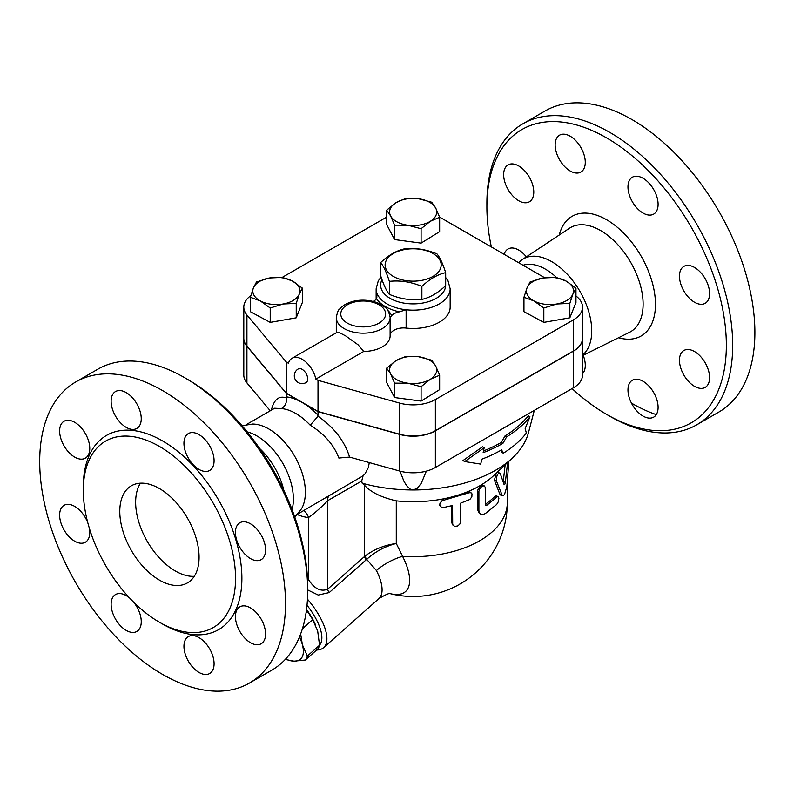 <?xml version="1.0" encoding="UTF-8"?>
<svg xmlns="http://www.w3.org/2000/svg" width="794" height="794" viewBox="0 0 794 794"><rect width="100%" height="100%" fill="white"/><g stroke="black" fill="none" stroke-linecap="round" stroke-linejoin="round"><path stroke-width="1.19" d="M380.634 262.596L380.634 275.597C383.542 284.728 386.45 290.981 389.348 294.376C400.186 298.921 411.024 300.598 421.872 299.407C429.802 297.69 437.732 293.105 445.672 285.661L445.672 272.66C437.732 274.377 429.802 278.962 421.872 286.406C411.024 281.86 400.186 280.183 389.348 281.374C386.45 272.253 383.542 265.99 380.634 262.596C388.574 255.152 396.504 250.576 404.444 248.859C415.282 247.668 426.12 249.346 436.958 253.891C439.866 257.276 442.764 263.539 445.672 272.66M432.978 253.534A28.028 16.188 0 0 0 386.073 260.789A28.028 16.188 0 0 0 420.413 280.61A28.028 16.188 0 0 0 432.978 253.534M389.348 294.376L389.348 281.374M421.872 299.407L421.872 286.406M491.347 246.944A169.321 97.761 60 0 1 486.891 207.026A169.321 97.761 60 0 1 606.616 137.898A169.321 97.761 60 0 1 726.351 345.271A169.321 97.761 60 0 1 606.616 414.399A169.321 97.761 60 0 1 572.067 388.564M606.616 414.399L609.792 416.225A173.807 100.352 -120 0 0 696.705 424.83A173.807 100.352 -120 0 0 723.334 285.552A173.807 100.352 -120 0 0 609.792 132.4A173.807 100.352 -120 0 0 522.889 123.795A173.807 100.352 -120 0 0 486.891 203.363L486.891 207.026M559.562 135.169A21.309 12.297 60 0 1 580.861 147.476A21.309 12.297 60 0 1 580.861 172.07A21.309 12.297 60 0 1 559.562 159.773A21.309 12.297 60 0 1 559.562 135.169M503.654 174.65A21.309 12.297 60 0 1 508.061 164.904A21.309 12.297 60 0 1 524.477 170.611A21.309 12.297 60 0 1 533.776 192.049A21.309 12.297 60 0 1 529.37 201.805A21.309 12.297 60 0 1 512.954 196.098A21.309 12.297 60 0 1 503.654 174.65M504.21 254.378A21.309 12.297 60 0 1 508.061 248.988A21.309 12.297 60 0 1 526.362 256.869M583.193 355.295A21.309 12.297 60 0 1 582.518 373.766M653.68 417.128A21.309 12.297 60 0 1 632.381 404.821A21.309 12.297 60 0 1 632.381 380.227A21.309 12.297 60 0 1 653.68 392.524A21.309 12.297 60 0 1 653.68 417.128M709.588 377.636A21.309 12.297 60 0 1 705.181 387.393A21.309 12.297 60 0 1 688.765 381.686A21.309 12.297 60 0 1 679.466 360.248A21.309 12.297 60 0 1 683.872 350.491A21.309 12.297 60 0 1 700.288 356.198A21.309 12.297 60 0 1 709.588 377.636M705.181 278.704A21.309 12.297 60 0 1 705.181 303.308A21.309 12.297 60 0 1 683.872 291.001A21.309 12.297 60 0 1 683.872 266.407A21.309 12.297 60 0 1 705.181 278.704M643.031 178.273A21.309 12.297 60 0 1 656.946 197.041A21.309 12.297 60 0 1 653.68 214.112A21.309 12.297 60 0 1 643.031 213.06A21.309 12.297 60 0 1 629.116 194.282A21.309 12.297 60 0 1 632.381 177.211A21.309 12.297 60 0 1 643.031 178.273M522.889 123.795L545.091 110.981A173.807 100.352 60 0 1 631.994 119.586A173.807 100.352 60 0 1 745.536 272.739A173.807 100.352 60 0 1 718.907 412.017L696.695 424.84M656.261 414.627A173.807 100.352 60 0 1 631.438 403.094M518.681 262.735A56.573 32.663 60 0 1 522.432 259.469A56.573 32.663 60 0 1 551.731 261.653A56.573 32.663 60 0 1 587.937 309.104A56.573 32.663 60 0 1 582.518 355.107M523.048 265.256A51.58 29.785 60 0 1 545.617 269.255A51.58 29.785 60 0 1 556.554 277.503M140.469 483.179A56.066 32.365 -120 0 0 175.285 570.955A56.066 32.365 -120 0 0 194.242 576.325M159.425 580.106A56.066 32.365 60 0 1 122.802 530.7A56.066 32.365 60 0 1 131.397 485.779A56.066 32.365 60 0 1 187.463 518.145A56.066 32.365 60 0 1 187.463 582.885A56.066 32.365 60 0 1 159.425 580.106M75.698 381.983L97.9 369.16A173.807 100.352 60 0 1 184.803 377.775L184.803 377.775A173.807 100.352 60 0 1 307.695 590.637A173.807 100.352 60 0 1 271.707 670.205L249.505 683.019A173.807 100.352 60 0 1 75.698 582.677A173.807 100.352 60 0 1 75.698 381.983A173.807 100.352 60 0 1 162.601 390.588A173.807 100.352 60 0 1 276.143 543.751A173.807 100.352 60 0 1 249.505 683.019M187.97 379.601L184.803 377.775L187.97 379.601A169.321 97.761 -120 0 1 307.695 586.974L307.695 590.637M159.425 446.436A107.647 62.15 60 0 1 229.754 541.29A107.647 62.15 60 0 1 213.258 627.558A107.647 62.15 60 0 1 105.602 565.417A107.647 62.15 60 0 1 105.602 441.107A107.647 62.15 60 0 1 159.425 446.436M199.006 469.413A21.309 12.297 60 0 1 185.091 450.645A21.309 12.297 60 0 1 188.357 433.564A21.309 12.297 60 0 1 199.006 434.626A21.309 12.297 60 0 1 212.931 453.394A21.309 12.297 60 0 1 209.666 470.465A21.309 12.297 60 0 1 199.006 469.413M239.848 547.354A21.309 12.297 60 0 1 239.848 522.76A21.309 12.297 60 0 1 261.157 535.057A21.309 12.297 60 0 1 261.157 559.661A21.309 12.297 60 0 1 239.848 547.354M235.441 616.601A21.309 12.297 60 0 1 239.848 606.844A21.309 12.297 60 0 1 256.273 612.551A21.309 12.297 60 0 1 265.573 633.999A21.309 12.297 60 0 1 261.157 643.745A21.309 12.297 60 0 1 244.741 638.039A21.309 12.297 60 0 1 235.441 616.601M188.357 636.58A21.309 12.297 60 0 1 209.666 648.877A21.309 12.297 60 0 1 209.666 673.481A21.309 12.297 60 0 1 188.357 661.174A21.309 12.297 60 0 1 188.357 636.58M133.521 602.021A21.309 12.297 60 0 1 136.846 631.438A21.309 12.297 60 0 1 126.186 630.376A21.309 12.297 60 0 1 112.272 611.608A21.309 12.297 60 0 1 115.537 594.537A21.309 12.297 60 0 1 126.186 595.589A21.309 12.297 60 0 1 129.759 598.14M89.335 528.119A21.309 12.297 60 0 1 85.345 542.242A21.309 12.297 60 0 1 64.046 529.945A21.309 12.297 60 0 1 64.046 505.341A21.309 12.297 60 0 1 85.345 517.648A21.309 12.297 60 0 1 87.856 522.918M89.762 448.402A21.309 12.297 60 0 1 85.345 458.158A21.309 12.297 60 0 1 68.929 452.451A21.309 12.297 60 0 1 59.629 431.003A21.309 12.297 60 0 1 64.046 421.257A21.309 12.297 60 0 1 80.462 426.964A21.309 12.297 60 0 1 89.762 448.402M136.836 428.423A21.309 12.297 60 0 1 115.537 416.125A21.309 12.297 60 0 1 115.537 391.521A21.309 12.297 60 0 1 136.836 403.828A21.309 12.297 60 0 1 136.836 428.423M527.018 287.914L530.084 281.979L543.086 277.979A23.552 13.597 0 0 0 527.018 287.914A23.552 13.597 0 0 0 533.886 300.916A23.552 13.597 0 0 0 556.822 303.983L543.821 307.993L533.886 300.916L523.951 297.274L527.018 287.914M575.968 288.113L572.901 294.048L569.834 303.407L556.822 303.983A23.552 13.597 0 0 0 572.901 294.048A23.552 13.597 0 0 0 566.023 281.036L575.968 288.113L575.968 302.514L569.834 317.808L543.821 322.384L523.951 311.675L523.951 297.274M373.448 301.452A13.458 7.771 0 0 0 376.406 298.564A39.243 22.659 0 0 0 399.382 311.834L406.121 309.759A37 21.369 0 0 0 450.158 288.778L450.158 307.089A37 21.369 180 0 1 406.121 328.071A13.458 7.771 0 0 0 390.112 335.554M242.041 425.723L252.671 424.046A51.58 29.785 60 0 1 268.898 429.018A51.58 29.785 60 0 1 301.561 508.726L294.792 517.092M247.152 431.847A51.58 29.785 60 0 1 256.909 435.936A51.58 29.785 60 0 1 292.053 509.609M259.698 448.57A51.58 29.785 60 0 1 283.835 490.374M300.658 633.92L302.365 644.649A42.608 17.399 -131.6 0 0 299.487 636.897M305.343 660.003L294.048 661.154A42.608 17.399 -131.6 0 0 302.365 644.649L307.338 656.052A46.538 18.996 48.4 0 1 305.343 660.003L317.56 649.164A46.538 18.996 -131.6 0 0 319.555 645.214L317.679 631.061L312.707 619.657A46.538 18.996 -131.6 0 0 307.477 611.539L306.464 610.01M285.562 659.109A42.608 17.399 -131.6 0 0 294.048 661.154L285.86 659.556A46.538 18.996 48.4 0 1 285.364 659.318M306.524 609.504A42.608 17.399 48.4 0 1 315.516 624.888A42.608 17.399 48.4 0 1 315.635 625.186M307.477 611.539L306.057 612.799M312.707 619.657L302.395 628.808M319.555 645.214L307.338 656.052M556.088 277.404L566.023 281.036A23.552 13.597 0 0 0 543.086 277.979L556.088 277.404M390.628 373.924L386.668 368.138L395.938 360.684A23.552 13.597 0 0 0 390.628 373.924A23.552 13.597 0 0 0 407.838 383.204L394.598 383.155L390.628 373.924M405.218 356.665L418.468 356.714A23.552 13.597 0 0 0 395.938 360.684L405.218 356.665M431.708 360.198L435.678 365.994A23.552 13.597 0 0 0 418.468 356.714L431.708 360.198M430.368 379.234L421.088 386.688L407.838 383.204A23.552 13.597 0 0 0 430.368 379.234A23.552 13.597 0 0 0 435.678 365.994L439.648 375.215L430.368 379.234M269.484 277.979L282.485 277.404L292.42 281.036A23.552 13.597 0 0 0 269.484 277.979A23.552 13.597 0 0 0 253.415 287.914L256.482 281.979L269.484 277.979M302.355 288.113L299.298 294.048A23.552 13.597 0 0 0 292.42 281.036L302.355 288.113L302.355 302.514L296.231 317.808L296.231 303.407L283.22 303.983A23.552 13.597 0 0 0 299.298 294.048L296.231 303.407M260.283 300.916L250.348 297.274L253.415 287.914A23.552 13.597 0 0 0 260.283 300.916A23.552 13.597 0 0 0 283.22 303.983L270.218 307.993L260.283 300.916M569.834 317.808L569.834 303.407M543.821 322.384L543.821 307.993M439.648 375.215L439.648 389.616L421.088 401.089L421.088 386.688M421.088 401.089L394.598 397.546L394.598 383.155M394.598 397.546L386.668 382.529L386.668 368.138M296.231 317.808L270.218 322.384L250.348 311.675L250.348 297.274M270.218 322.384L270.218 307.993M302.147 369.349A7.851 4.536 60 0 1 307.278 376.267A7.851 4.536 60 0 1 306.077 382.559A7.851 7.851 0 0 1 295.348 379.681A7.851 7.851 0 0 1 298.226 368.962A7.851 4.536 60 0 1 302.147 369.349M292.053 358.283L337.232 332.239L339.147 332.517L345.579 335.852L358.124 344.824L363.712 351.464L315.863 379.095A20.187 11.652 60 0 0 292.053 358.283A20.187 11.652 60 0 0 288.44 363.265L286.287 362.024L246.924 314.98A31.393 18.123 180 0 1 243.798 307.089A31.393 18.123 180 0 1 250.805 295.676M435.678 208.028L439.648 217.258L430.368 221.278A23.552 13.597 0 0 0 435.678 208.028A23.552 13.597 0 0 0 418.468 198.748L431.708 202.242L435.678 208.028M421.088 228.732L407.838 225.238A23.552 13.597 0 0 0 430.368 221.278L421.088 228.732L421.088 243.123L394.598 239.59L394.598 225.188L390.628 215.968A23.552 13.597 0 0 0 407.838 225.238L394.598 225.188M395.938 202.718L405.218 198.698L418.468 198.748A23.552 13.597 0 0 0 395.938 202.718A23.552 13.597 0 0 0 390.628 215.968L386.668 210.172L395.938 202.718M394.598 239.59L386.668 224.573L386.668 210.172M421.088 243.123L439.648 231.65L439.648 217.258M336.289 332.746L336.289 317.62A26.917 15.533 0 0 0 363.205 333.162A26.917 15.533 0 0 0 390.112 317.62A26.917 15.533 0 0 0 390.112 317.461L391.601 315.655A29.15 16.833 0 0 0 387.849 310.464M390.112 317.779L390.112 335.773A26.917 15.533 180 0 1 390.112 335.931A26.917 15.533 180 0 1 363.712 351.464M399.382 311.834A13.458 7.771 0 0 0 391.601 315.655M376.148 298.971L376.148 288.778A37 21.369 0 0 0 376.822 292.837L376.406 298.564M349.568 457.076C344.566 441.007 334.046 427.38 318.007 416.205L310.226 425.237C324.309 433.901 333.857 444.829 338.859 458.039L349.568 457.076L399.491 471.001A31.393 18.123 0 0 0 435.36 467.497L573.318 387.849A31.393 18.123 0 0 0 582.518 375.026L582.518 338.403A31.393 18.123 180 0 1 573.318 351.226L435.36 430.874A31.393 18.123 180 0 1 399.491 434.378L318.007 411.649L286.287 393.338L246.924 346.293A31.393 18.123 180 0 1 243.798 338.403A31.393 18.123 180 0 1 243.798 338.313M243.798 307.089L243.798 338.224A31.393 18.123 0 0 0 246.924 346.105L286.287 393.159L318.007 411.461L399.491 434.199A31.393 18.123 0 0 0 435.36 430.695L573.318 351.037A31.393 18.123 0 0 0 582.518 338.224L582.518 307.089A31.393 18.123 180 0 1 573.318 319.913L435.36 399.561A31.393 18.123 180 0 1 399.491 403.064L318.007 380.336L315.863 379.095M439.568 217.06L544.654 277.721M575.968 296.013A31.393 18.123 180 0 1 582.518 307.089M318.007 411.461L318.007 380.336M286.287 393.159L286.287 362.024M282.247 277.384L386.668 217.099M526.353 433.058L525.171 428.502L529.945 416.82A128.4 74.13 180 0 1 506.651 436.819L502.939 443.34A126.971 73.306 180 0 1 483.139 452.679L484.161 447.776L464.718 461.562L480.737 464.113L481.769 459.21A125.075 72.214 0 0 0 501.6 449.89L503.297 453.195A123.656 71.391 0 0 0 526.353 433.058M484.161 447.776L482.514 446.824L462.981 460.56L464.718 461.562M502.939 443.34L501.322 442.407L505.034 435.886A126.107 72.81 0 0 0 528.209 415.818L529.945 416.82M483.496 450.942A124.678 71.986 0 0 0 501.322 442.407M506.651 436.819L505.034 435.886M503.297 453.195L501.669 452.262L500.726 450.397M507.594 462.505L505.361 482.256C504.954 484.37 504.527 485.124 504.071 484.519L500.141 473.234L497.272 472.202M500.2 473.373C497.759 472.946 496.468 475.417 496.339 480.787L502.076 494.999L503.227 495.605L504.518 494.454L506.83 486.653L508.904 461.274M502.81 495.615L500.756 495.138L499.754 493.928L494.404 480.132L496.369 472.837M503.217 481.839L505.153 464.788M444.035 507.426L441.156 507.048L439.707 505.133L440.243 502.622L442.635 500.557L469.145 492.737L470.802 492.746L471.993 493.838L471.854 496.816L469.849 499.486L460.778 503.098L460.738 521.896L459.696 524.258L457.652 525.956L454.664 526.412L452.689 524.606L452.58 505.49L444.035 507.426M439.945 505.818L439.34 504.597L443.32 498.87A94.188 54.379 180 0 1 396.275 500.855C381.378 497.401 370.778 492.201 364.476 485.243L364.476 556.485A6.729 2.749 -131.6 0 0 366.163 559.8L366.689 559.353C375.215 551.612 385.08 546.322 396.275 543.473C384.584 545.091 374.192 549.259 365.111 555.979A6.729 2.809 -129.1 0 0 366.689 559.353L376.425 570.549A49.337 20.138 48.4 0 1 378.768 598.726C385.914 594.359 389.923 592.711 390.807 593.753M453.136 525.479L451.667 522.621L451.667 505.728M480.737 514.135L482.712 514.562L485.283 513.609L496.677 504.478L498.156 502.046L498.88 498.374L498.443 496.746L497.411 496.607L486.791 505.282L485.66 505.411L485.184 487.089L483.834 485.789L481.63 486.603L479.774 488.767L478.901 491.268L478.891 510.542L479.467 512.775L480.737 514.135L479.229 513.252L477.343 509.123L477.343 490.811L480.549 485.342A94.188 54.379 180 0 1 467.249 491.873L469.998 492.002L471.378 493.054M468.529 492.935L467.249 491.873A94.188 54.379 180 0 1 443.32 498.87L444.035 500.101M534.312 410.359L528.457 432.71A116.619 67.331 180 0 1 512.497 457.9L493.392 475.844A94.188 54.379 180 0 1 480.549 485.342L482.683 485.065L484.36 485.948M485.283 504.299A94.188 54.379 0 0 0 494.731 496.508L496.101 495.903L498.096 496.518M390.628 593.743A61.714 25.19 -131.6 0 0 402.568 556.326L396.275 543.473L396.275 500.855M317.798 416.056L318.007 415.163A60.552 34.956 -120 0 0 302.147 402.489A60.552 34.956 -120 0 0 286.287 396.851L286.396 397.923C286.902 402.747 285.235 406.3 281.384 408.582A51.58 29.785 60 0 1 295.805 413.476A51.58 29.785 60 0 1 310.226 425.237M246.299 424.621L274.664 408.235L281.384 408.582M318.007 411.649L318.007 415.163M369.27 462.565L368.436 467.368L365.081 473.71L363.076 475.814L297.879 513.956M286.287 393.338L286.287 396.851M426.338 471.13L421.366 483.129L417.356 488.221L413.158 489.967L410.071 489.025L406.548 485.6L403.957 481.313L399.968 471.13M363.076 475.814L361.707 481.015L362.183 483.189L364.476 485.243M512.497 457.9A116.619 67.331 180 0 1 413.158 489.967A116.619 67.331 180 0 1 362.183 483.189M365.111 555.979L327.525 589.257C320.597 591.867 314.255 588.632 308.489 579.551L307.477 578.389M507.346 481.809L507.346 502.294A94.188 54.379 180 0 1 402.568 556.326A35.879 17.726 -26.8 0 0 376.425 570.549M307.695 589.912L318.215 595.043L329.212 592.562A6.729 2.749 48.4 0 1 327.525 589.257L327.525 500.756L361.707 481.015M297.333 514.572A65.039 37.546 -120 0 0 308.489 517.549A13.458 10.133 95.9 0 0 303.526 510.701M307.586 580.831A6.729 1.707 139.3 0 0 308.489 579.551L308.489 517.549C314.493 513.351 320.836 507.753 327.525 500.756A13.458 7.771 60 0 1 329.49 495.198M316.627 649.998A49.337 20.138 -131.6 0 0 323.585 647.656A49.337 20.138 -131.6 0 0 307.467 599.162M307.01 605.226A44.851 18.312 48.4 0 1 319.555 645.145M243.798 338.403L243.798 375.026A31.393 18.123 0 0 0 246.924 382.916L270.248 410.786M618.566 337.728A69.078 39.879 -120 0 0 655.09 297.184A69.078 39.879 -120 0 0 606.616 219.749A69.078 39.879 -120 0 0 559.264 235.004M522.432 259.469L569.477 228.225A60.116 34.708 60 0 1 600.601 230.538A60.116 34.708 60 0 1 640.163 284.5A60.116 34.708 60 0 1 629.553 332.279L582.518 355.633M160.993 623.111A112.133 64.741 -120 0 0 241.882 579.203A112.133 64.741 -120 0 0 162.601 440.948A112.133 64.741 -120 0 0 83.33 488.588M406.121 328.071L406.121 309.759A37 21.369 0 0 1 376.822 292.837L376.822 297.452M347.345 323.118A22.431 12.952 180 0 1 354.511 302.018A22.431 12.952 180 0 1 385.626 313.829A22.431 12.952 180 0 1 371.89 325.897A22.431 12.952 180 0 1 347.345 323.118M445.662 285.671A32.514 18.778 180 0 1 425.147 302.564A32.514 18.778 180 0 1 390.162 298.395A32.514 18.778 180 0 1 381.229 288.688A32.514 18.778 180 0 1 382.023 279.696M573.318 351.037L573.318 319.913M435.36 430.695L435.36 399.561M399.491 434.199L399.491 403.064M246.924 346.105L246.924 314.98M494.404 480.132L496.339 480.787M499.754 493.928L501.818 494.434M503.237 481.879L505.361 482.256M451.667 522.621L452.58 523.802M477.343 490.811L478.871 491.764M477.343 509.123L478.871 510.076M494.731 496.508L496.677 497.153M485.293 504.547L486.791 505.282M286.396 397.923L286.287 397.893C278.932 395.422 273.96 399.511 271.369 410.141M399.491 434.378L399.491 471.001M329.212 592.562L366.163 559.8M246.924 346.293L246.924 382.916M435.36 430.874L435.36 467.497M573.318 351.226L573.318 387.849M315.516 624.888L315.744 625.434M390.112 335.931L390.112 317.411C387.641 306.107 385.09 308.161 381.14 304.489C369.786 298.613 357.439 299.864 352 301.71C346.72 303.209 342.581 305.67 339.594 309.084C338.373 309.591 337.271 312.439 336.289 317.62M450.158 288.778L448.034 280.858L445.672 277.493M381.09 276.987L378.281 280.848L376.148 288.778M390.598 593.743A94.188 94.188 0 0 0 507.346 502.294M378.768 598.726L323.585 647.656"/></g></svg>
